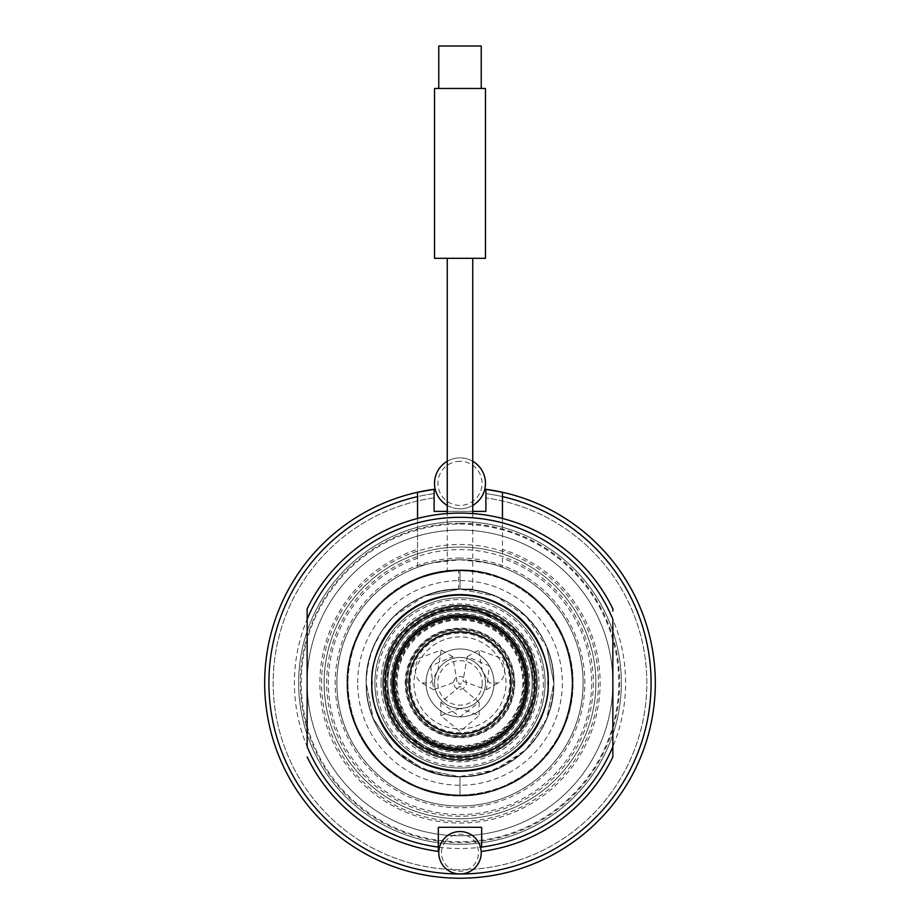 <?xml version="1.0" encoding="UTF-8"?>
<svg xmlns="http://www.w3.org/2000/svg" width="920" height="920" viewBox="0 0 920 920"><rect width="100%" height="100%" fill="white"/><g stroke="black" fill="none" stroke-linecap="round" stroke-linejoin="round"><path stroke-width="0.69" stroke-dasharray="4.6 3.45" d="M386.687 682.928A73.312 73.312 0 0 0 460 756.24A73.312 73.312 0 0 0 533.312 682.928A73.312 73.312 0 0 0 460 609.615A73.312 73.312 0 0 0 386.687 682.928A73.312 73.312 0 0 1 460 609.615A73.312 73.312 0 0 1 533.312 682.928A73.312 73.312 0 0 1 460 756.24A73.312 73.312 0 0 1 386.687 682.928M382.72 682.928A77.28 77.28 0 0 1 460 605.647A77.28 77.28 0 0 1 537.28 682.928A77.28 77.28 0 0 1 460 760.207A77.28 77.28 0 0 1 382.72 682.928A77.28 77.28 0 0 1 460 605.647A77.28 77.28 0 0 1 537.28 682.928A77.28 77.28 0 0 1 460 760.207A77.28 77.28 0 0 1 382.72 682.928A77.28 77.28 0 0 1 460 605.647A77.28 77.28 0 0 1 537.28 682.928A77.28 77.28 0 0 1 460 760.207A77.28 77.28 0 0 1 382.72 682.928A77.28 77.28 0 0 1 460 605.647A77.28 77.28 0 0 1 537.28 682.928A77.28 77.28 0 0 1 460 760.207A77.28 77.28 0 0 1 382.72 682.928A77.28 77.28 0 0 1 460 605.647A77.28 77.28 0 0 1 537.28 682.928A77.28 77.28 0 0 1 460 760.207A77.28 77.28 0 0 1 382.72 682.928A77.28 77.28 0 0 1 460 605.647A77.28 77.28 0 0 1 537.28 682.928A77.28 77.28 0 0 1 460 760.207A77.28 77.28 0 0 1 382.72 682.928M545.088 682.928A85.088 85.088 0 0 1 460 768.016A85.088 85.088 0 0 1 374.911 682.928A85.088 85.088 0 0 1 460 597.827A85.088 85.088 0 0 1 545.088 682.928A85.088 85.088 0 0 1 460 768.016A85.088 85.088 0 0 1 374.911 682.928A85.088 85.088 0 0 1 460 597.827A85.088 85.088 0 0 1 545.088 682.928A85.088 85.088 0 0 0 460 597.827A85.088 85.088 0 0 0 374.911 682.928M366.16 682.928C366.286 695.888 368.667 707.882 373.324 718.888C378.338 730.698 385.1 740.83 393.633 749.271C402.787 758.264 412.942 765.049 424.085 769.626C436.011 774.433 447.982 776.813 460 776.768L460 795.443C399.878 796.996 345.931 743.049 347.472 682.928C345.931 622.794 399.866 568.847 460 570.4C520.122 568.847 574.068 622.794 572.528 682.928C574.068 743.049 520.122 796.996 460 795.443L460 776.768L460 795.443C382.916 798.617 323.587 709.883 356.04 639.86C382.616 567.41 487.289 546.583 539.568 603.359C596.332 655.638 575.517 760.299 503.056 786.876C433.032 819.317 344.298 760.035 347.472 682.928C344.298 605.808 433.032 546.526 503.056 578.967C575.517 605.544 596.332 710.206 539.568 762.484C487.289 819.26 382.616 798.445 356.04 725.983C323.587 655.96 382.916 567.226 460 570.4C537.107 567.226 596.401 655.96 563.96 725.983C537.384 798.433 432.722 819.26 380.431 762.484C323.667 710.206 344.482 605.544 416.944 578.967C486.967 546.526 575.702 605.808 572.528 682.928C575.702 760.035 486.967 819.317 416.944 786.876C344.482 760.299 323.667 655.638 380.431 603.359C432.71 546.583 537.384 567.41 563.96 639.86C596.401 709.883 537.119 798.617 460 795.443C399.878 796.996 345.931 743.049 347.472 682.928C345.931 622.794 399.866 568.847 460 570.4C520.122 568.847 574.068 622.794 572.528 682.928C574.068 743.049 520.122 796.996 460 795.443L469.683 795.018L460 795.443L460 776.768C447.879 776.802 435.919 774.421 424.085 769.614C412.884 765.026 402.741 758.241 393.645 749.282C385.089 740.784 378.304 730.641 373.301 718.831C368.655 707.756 366.275 695.784 366.16 682.928L366.16 682.686C366.148 670.933 368.437 659.283 373.014 647.726L381.754 631.12L393.645 616.572L400.085 610.696L411.343 602.681L424.085 596.229L460 589.087A93.84 93.84 0 0 1 553.84 682.928A93.84 93.84 0 0 1 460 776.768A93.84 93.84 0 0 1 366.16 682.928C364.837 634.708 407.238 589.363 457.481 589.122C507.472 586.293 555.082 630.832 553.84 682.928L546.56 719.152L525.884 749.754L494.983 769.994L458.678 776.756L422.567 768.97L392.322 747.925L373.002 718.106L366.16 682.928A93.84 93.84 0 0 1 460 589.087A93.84 93.84 0 0 1 553.84 682.928C553.449 657.018 544.191 634.8 526.067 616.273L519.834 610.638L508.656 602.681L495.914 596.229L460 589.087L495.914 596.229L526.366 616.572L546.698 647.024L553.84 682.928C555.128 733.067 510.14 778.044 460 776.768C409.86 778.044 364.872 733.067 366.16 682.928L373.301 718.842L393.633 749.271C437.874 785.645 482.126 785.645 526.366 749.271L546.664 718.899L553.84 682.928C555.139 632.799 510.151 587.788 460 589.087L424.108 596.217C387.331 613.456 368.011 642.356 366.16 682.928C364.872 632.776 409.86 587.799 460 589.087C510.14 587.799 555.128 632.776 553.84 682.928C555.128 733.067 510.14 778.044 460 776.768C443.325 776.687 427.742 772.524 413.252 764.29C398.739 755.849 387.228 744.372 378.741 729.859C387.216 744.372 398.716 755.849 413.252 764.29C427.731 772.512 443.313 776.675 460 776.768C409.837 778.044 364.872 733.044 366.16 682.928C366.24 699.671 370.426 715.323 378.741 729.859C370.449 715.346 366.263 699.694 366.16 682.928C366.539 708.676 375.705 730.802 393.645 749.282L424.074 769.614C469.913 790.004 528.701 765.658 546.698 718.831L553.84 682.928C553.759 666.183 549.573 650.543 541.27 636.007C522.537 605.9 495.443 590.26 460 589.087C424.557 590.26 397.463 605.9 378.729 636.007C370.426 650.543 366.24 666.183 366.16 682.928C364.872 632.741 409.906 587.765 460.046 589.087C510.197 587.834 555.128 632.822 553.84 682.928L546.675 646.967C528.666 600.173 469.901 575.851 424.085 596.229L393.656 616.561C375.705 635.042 366.539 657.168 366.16 682.928C366.24 666.183 370.426 650.543 378.729 636.007C397.509 605.866 424.603 590.226 460 589.087C495.477 590.272 522.572 605.912 541.27 636.007C549.516 650.336 553.702 665.976 553.84 682.928C555.128 733.194 509.967 778.147 459.827 776.768C409.676 777.94 364.872 732.941 366.16 682.928C364.872 632.649 410.032 587.696 460.172 589.087C510.324 587.903 555.128 632.914 553.84 682.928C552.655 718.451 536.958 745.568 506.747 764.29C536.958 745.568 552.655 718.451 553.84 682.928L553.84 682.928C555.128 733.182 509.979 778.136 459.85 776.768C409.699 777.952 364.872 732.952 366.16 682.928C366.091 670.875 368.483 658.881 373.324 646.956C377.913 635.8 384.686 625.669 393.633 616.572C402.12 608.028 412.263 601.243 424.085 596.229C435.171 591.583 447.143 589.191 460 589.087C472.041 589.03 484.012 591.41 495.914 596.229C507.092 600.817 517.247 607.591 526.355 616.572C534.945 625.117 541.731 635.26 546.698 647.013C551.367 658.179 553.748 670.151 553.84 682.928C553.886 694.968 551.505 706.939 546.698 718.831C542.144 729.951 535.371 740.106 526.355 749.282C517.879 757.815 507.736 764.6 495.914 769.614C484.771 774.283 472.799 776.664 460 776.768C475.284 775.824 478.952 776.054 496.248 769.476L508.576 763.209L519.811 755.228L526.044 749.593C544.122 731.135 553.38 708.998 553.84 683.169L553.84 682.928C553.874 695.025 551.494 706.997 546.698 718.831C542.098 730.043 535.313 740.186 526.355 749.282C517.845 757.85 507.702 764.623 495.914 769.614C484.817 774.272 472.845 776.652 460 776.768C476.675 776.687 492.257 772.524 506.747 764.29C492.384 772.489 476.801 776.652 460 776.768L424.085 769.614L411.343 763.163L400.085 755.147L393.645 749.282L373.014 718.117C368.563 707.227 366.286 695.577 366.16 683.157L366.16 682.928C364.883 632.719 409.917 587.788 460 589.087C472.063 589.042 484.035 591.422 495.914 596.229C507.035 600.771 517.189 607.556 526.355 616.572C534.888 625.036 541.673 635.179 546.698 647.013C551.356 658.133 553.736 670.105 553.84 682.928A93.84 93.84 0 0 1 460 776.768A93.84 93.84 0 0 1 366.16 682.928C366.114 670.898 368.494 658.927 373.301 647.013C377.878 635.846 384.663 625.703 393.645 616.572C402.19 607.982 412.332 601.197 424.085 596.229C435.263 591.56 447.235 589.179 460 589.087A93.84 93.84 0 0 1 553.84 682.928A93.84 93.84 0 0 1 460 776.768A93.84 93.84 0 0 1 366.16 682.928A93.84 93.84 0 0 1 460 589.087L460 570.4C537.107 567.226 596.401 655.96 563.96 725.983C537.384 798.433 432.722 819.26 380.431 762.484C323.667 710.206 344.482 605.544 416.944 578.967C486.967 546.526 575.702 605.808 572.528 682.928C575.702 760.035 486.967 819.317 416.944 786.876C344.482 760.299 323.667 655.638 380.431 603.359C432.71 546.583 537.384 567.41 563.96 639.86C596.401 709.883 537.119 798.617 460 795.443C382.916 798.617 323.587 709.883 356.04 639.86C382.616 567.41 487.289 546.583 539.568 603.359C596.332 655.638 575.517 760.299 503.056 786.876C433.032 819.317 344.298 760.035 347.472 682.928C344.298 605.808 433.032 546.526 503.056 578.967C575.517 605.544 596.332 710.206 539.568 762.484C487.289 819.26 382.616 798.445 356.04 725.983C323.84 656.42 382.11 568.157 458.712 570.411L458.447 589.087L460 589.087L460 570.4L460 589.087L472.742 589.087L460 589.087L460 570.4C443.957 571.205 443.52 571.216 458.712 570.411L447.258 571.124L447.258 513.555M417.542 549.389L417.542 553.851A135.873 135.873 0 0 0 324.127 682.928A135.873 135.873 0 0 1 460 547.043A135.873 135.873 0 0 1 595.872 682.928A135.873 135.873 0 0 1 460 818.8A135.873 135.873 0 0 1 417.542 553.851A135.873 135.873 0 0 1 595.872 682.928A135.873 135.873 0 0 0 502.458 553.851L502.458 522.859A165.6 165.6 0 0 1 612.858 619.229L612.858 746.614A165.6 165.6 0 0 1 481.654 847.101L481.654 827.287L438.345 827.287L438.345 847.101A165.6 165.6 0 0 1 307.142 746.614L307.142 619.229A165.6 165.6 0 0 1 417.542 522.859L417.542 549.389A140.127 140.127 0 0 0 346.46 765.049A140.127 140.127 0 0 0 573.539 765.049A140.127 140.127 0 0 0 502.458 549.389M324.127 682.928A135.873 135.873 0 0 0 460 818.8A135.873 135.873 0 0 0 595.872 682.928A135.873 135.873 0 0 1 460 818.8A135.873 135.873 0 0 1 324.127 682.928A135.873 135.873 0 0 1 460 547.043A135.873 135.873 0 0 1 595.872 682.928A135.873 135.873 0 0 1 460 818.8A135.873 135.873 0 0 1 324.127 682.928M307.142 608.89A169.843 169.843 0 0 1 612.858 608.89M371.68 682.928A88.32 88.32 0 0 1 460 594.607A88.32 88.32 0 0 1 548.32 682.928A88.32 88.32 0 0 1 460 771.247A88.32 88.32 0 0 1 371.68 682.928M438.345 851.38A169.843 169.843 0 0 1 307.142 756.953A169.843 169.843 0 0 0 438.345 851.38M612.858 756.953A169.843 169.843 0 0 1 481.654 851.38A169.843 169.843 0 0 0 612.858 756.953M526.665 682.928A66.665 66.665 0 0 1 460 749.593A66.665 66.665 0 0 1 393.334 682.928A66.665 66.665 0 0 1 460 616.262A66.665 66.665 0 0 1 526.665 682.928M409.043 682.928A50.956 50.956 0 0 1 460 631.971A50.956 50.956 0 0 1 510.956 682.928A50.956 50.956 0 0 1 460 733.872A50.956 50.956 0 0 1 409.043 682.928A50.956 50.956 0 0 0 460 733.872A50.956 50.956 0 0 0 510.956 682.928A50.956 50.956 0 0 0 460 631.971A50.956 50.956 0 0 0 409.043 682.928A50.956 50.956 0 0 1 460 631.971A50.956 50.956 0 0 1 510.956 682.928A50.956 50.956 0 0 1 460 733.872A50.956 50.956 0 0 1 409.043 682.928A50.956 50.956 0 0 1 460 631.971A50.956 50.956 0 0 1 510.956 682.928A50.956 50.956 0 0 0 460 631.971A50.956 50.956 0 0 0 409.043 682.928A50.956 50.956 0 0 0 460 733.872A50.956 50.956 0 0 0 510.956 682.928A50.956 50.956 0 0 1 460 733.872A50.956 50.956 0 0 1 409.043 682.928A50.956 50.956 0 0 0 460 733.872A50.956 50.956 0 0 0 510.956 682.928M426.029 682.928A33.971 33.971 0 0 1 460 648.956A33.971 33.971 0 0 1 493.971 682.928A33.971 33.971 0 0 1 460 716.887A33.971 33.971 0 0 1 426.029 682.928A33.971 33.971 0 0 1 460 648.956A33.971 33.971 0 0 1 493.971 682.928A33.971 33.971 0 0 1 460 716.887A33.971 33.971 0 0 1 426.029 682.928A33.971 33.971 0 0 1 460 648.956A33.971 33.971 0 0 1 493.971 682.928M430.617 665.953L433.63 689.758L457.044 681.214L452.743 656.673L430.617 665.953M460 686.331L440.887 702.339L460 716.852L479.113 702.339L460 686.331M460 708.4L440.887 715.61L460 731.469L479.113 715.61L460 708.4A25.472 25.472 0 0 1 434.527 682.928A25.472 25.472 0 0 0 460 708.4A25.472 25.472 0 0 0 485.472 682.928A25.472 25.472 0 0 1 460 708.4M437.931 670.185L441.243 650.026L417.956 658.651C413.54 669.978 414.828 678.063 421.797 682.928L430.709 682.928L437.931 670.185A25.472 25.472 0 0 1 482.068 670.185L489.291 682.928L498.203 682.928C505.172 678.097 506.448 670.001 502.044 658.651L478.756 650.026L482.068 670.185A25.472 25.472 0 0 1 485.472 682.928A25.472 25.472 0 0 0 460 657.443A25.472 25.472 0 0 0 434.527 682.928A25.472 25.472 0 0 1 437.931 670.185M462.955 681.214L486.369 689.758L489.382 665.953L467.256 656.661L462.955 681.214M461.276 682.928A1.276 1.276 0 0 1 460 684.192A1.276 1.276 0 0 1 458.723 682.928A1.276 1.276 0 0 1 460 681.651A1.276 1.276 0 0 1 461.276 682.928M502.458 518.466L502.458 522.859A165.6 165.6 0 0 0 417.542 522.859L417.542 518.466M434.102 493.614A191.072 191.072 0 0 0 269.364 695.899A191.072 191.072 0 0 0 459.988 874A21.229 21.229 0 0 0 481.229 852.771A21.229 21.229 0 0 0 460 831.542A21.229 21.229 0 0 0 438.771 852.771A21.229 21.229 0 0 0 476.445 866.192A21.229 21.229 0 0 0 460 831.542A21.229 21.229 0 0 0 440.818 861.867A21.229 21.229 0 0 0 460 874A191.072 191.072 0 0 1 269.364 695.899A191.072 191.072 0 0 1 434.102 493.614A191.072 191.072 0 0 0 299.023 785.864A191.072 191.072 0 0 0 620.977 785.864A191.072 191.072 0 0 0 485.898 493.614L485.898 511.382L434.102 511.382L434.102 489.325A195.327 195.327 0 0 0 295.343 787.98A195.327 195.327 0 0 0 624.657 787.98A195.327 195.327 0 0 0 485.898 489.325L485.898 493.614A191.072 191.072 0 0 1 502.458 496.627L502.458 553.851A135.873 135.873 0 0 1 569.825 762.921A135.873 135.873 0 0 1 350.175 762.921A135.873 135.873 0 0 1 417.542 553.851L417.542 567.341C420.049 564.753 434.205 562.235 460 559.785C485.806 562.235 499.962 564.753 502.458 567.341L502.458 558.325A131.629 131.629 0 0 1 566.122 760.806A131.629 131.629 0 0 1 353.878 760.806A131.629 131.629 0 0 1 417.542 558.325L417.542 496.627M472.742 511.382L447.258 511.382M417.542 567.341A123.142 123.142 0 0 0 460 806.058A123.142 123.142 0 0 0 502.458 567.341M417.542 492.269A195.327 195.327 0 0 0 298.425 792.672A195.327 195.327 0 0 0 621.575 792.672A195.327 195.327 0 0 0 502.458 492.269A195.327 195.327 0 0 1 621.575 792.672A195.327 195.327 0 0 1 298.425 792.672A195.327 195.327 0 0 1 417.542 492.269A195.327 195.327 0 0 0 298.425 792.672A195.327 195.327 0 0 0 621.575 792.672A195.327 195.327 0 0 0 502.458 492.269A195.327 195.327 0 0 1 621.575 792.672A195.327 195.327 0 0 1 298.425 792.672A195.327 195.327 0 0 1 417.542 492.269M460 806.058A123.142 123.142 0 0 1 336.858 682.928A123.142 123.142 0 0 1 460 559.785A123.142 123.142 0 0 1 583.142 682.928A123.142 123.142 0 0 1 460 806.058A123.142 123.142 0 0 0 583.142 682.928A123.142 123.142 0 0 0 460 559.785A123.142 123.142 0 0 0 336.858 682.928A123.142 123.142 0 0 0 460 806.058A123.142 123.142 0 0 0 583.142 682.928A123.142 123.142 0 0 0 460 559.785A123.142 123.142 0 0 0 336.858 682.928A123.142 123.142 0 0 0 460 806.058A123.142 123.142 0 0 1 336.858 682.928A123.142 123.142 0 0 1 460 559.785A123.142 123.142 0 0 1 583.142 682.928A123.142 123.142 0 0 1 460 806.058M434.102 497.892A186.829 186.829 0 0 0 302.703 783.736A186.829 186.829 0 0 0 617.297 783.736A186.829 186.829 0 0 0 485.898 497.892A186.829 186.829 0 0 1 617.297 783.736A186.829 186.829 0 0 1 302.703 783.736A186.829 186.829 0 0 1 434.102 497.892M460 835.785A152.858 152.858 0 0 0 612.858 682.928A152.858 152.858 0 0 0 460 530.058A152.858 152.858 0 0 0 307.142 682.928A152.858 152.858 0 0 0 460 835.785A152.858 152.858 0 0 0 612.858 682.928A152.858 152.858 0 0 0 460 530.058A152.858 152.858 0 0 0 307.142 682.928A152.858 152.858 0 0 0 460 835.785A152.858 152.858 0 0 0 612.858 682.928A152.858 152.858 0 0 0 460 530.058A152.858 152.858 0 0 0 307.142 682.928A152.858 152.858 0 0 0 460 835.785A152.858 152.858 0 0 0 612.858 682.928A152.858 152.858 0 0 0 460 530.058A152.858 152.858 0 0 0 307.142 682.928A152.858 152.858 0 0 0 460 835.785A152.858 152.858 0 0 0 612.858 682.928A152.858 152.858 0 0 0 460 530.058A152.858 152.858 0 0 0 307.142 682.928A152.858 152.858 0 0 0 460 835.785M460 521.571A161.356 161.356 0 0 0 298.643 682.928A161.356 161.356 0 0 0 460 844.272A161.356 161.356 0 0 0 621.356 682.928A161.356 161.356 0 0 0 460 521.571A161.356 161.356 0 0 0 298.643 682.928A161.356 161.356 0 0 0 460 844.272A161.356 161.356 0 0 0 621.356 682.928A161.356 161.356 0 0 0 460 521.571A161.356 161.356 0 0 0 298.643 682.928A161.356 161.356 0 0 0 460 844.272A161.356 161.356 0 0 0 621.356 682.928A161.356 161.356 0 0 0 460 521.571A161.356 161.356 0 0 0 298.643 682.928A161.356 161.356 0 0 0 460 844.272A161.356 161.356 0 0 0 621.356 682.928A161.356 161.356 0 0 0 460 521.571A161.356 161.356 0 0 0 298.643 682.928A161.356 161.356 0 0 0 460 844.272A161.356 161.356 0 0 0 621.356 682.928A161.356 161.356 0 0 0 460 521.571A161.356 161.356 0 0 0 298.643 682.928A161.356 161.356 0 0 0 460 844.272A161.356 161.356 0 0 0 621.356 682.928A161.356 161.356 0 0 0 460 521.571A161.356 161.356 0 0 0 298.643 682.928A161.356 161.356 0 0 0 460 844.272A161.356 161.356 0 0 0 621.356 682.928A161.356 161.356 0 0 0 460 521.571M434.527 258.313L485.472 258.313M460 589.087L458.447 589.087M434.527 88.458L485.472 88.458M460 88.458L481.229 88.458L460 88.458M438.771 46L481.229 46M527.942 682.928A67.942 67.942 0 0 1 460 750.858A67.942 67.942 0 0 1 392.058 682.928A67.942 67.942 0 0 1 460 614.985A67.942 67.942 0 0 1 527.942 682.928A67.942 67.942 0 0 1 460 750.858A67.942 67.942 0 0 1 392.058 682.928A67.942 67.942 0 0 1 460 614.985A67.942 67.942 0 0 1 527.942 682.928A67.942 67.942 0 0 0 460 614.985A67.942 67.942 0 0 0 392.058 682.928A67.942 67.942 0 0 0 460 750.858A67.942 67.942 0 0 0 527.942 682.928A67.942 67.942 0 0 1 460 750.858A67.942 67.942 0 0 1 392.058 682.928A67.942 67.942 0 0 1 460 614.985A67.942 67.942 0 0 1 527.942 682.928A67.942 67.942 0 0 0 460 614.985A67.942 67.942 0 0 0 392.058 682.928A67.942 67.942 0 0 1 460 614.985A67.942 67.942 0 0 1 527.942 682.928A67.942 67.942 0 0 1 460 750.858A67.942 67.942 0 0 1 392.058 682.928A67.942 67.942 0 0 1 460 614.985A67.942 67.942 0 0 1 527.942 682.928A67.942 67.942 0 0 1 460 750.858A67.942 67.942 0 0 1 392.058 682.928A67.942 67.942 0 0 0 460 750.858A67.942 67.942 0 0 0 527.942 682.928A67.942 67.942 0 0 1 460 750.858A67.942 67.942 0 0 1 392.058 682.928A67.942 67.942 0 0 1 460 614.985A67.942 67.942 0 0 1 527.942 682.928A67.942 67.942 0 0 1 460 750.858A67.942 67.942 0 0 1 392.058 682.928A67.942 67.942 0 0 1 460 614.985A67.942 67.942 0 0 1 527.942 682.928M511.382 682.928A51.382 51.382 0 0 1 460 734.298A51.382 51.382 0 0 1 408.618 682.928A51.382 51.382 0 0 1 460 631.545A51.382 51.382 0 0 1 511.382 682.928A51.382 51.382 0 0 1 460 734.298A51.382 51.382 0 0 1 408.618 682.928A51.382 51.382 0 0 1 460 631.545A51.382 51.382 0 0 1 511.382 682.928M514.774 682.928A54.774 54.774 0 0 0 460 628.153A54.774 54.774 0 0 0 405.225 682.928A54.774 54.774 0 0 0 460 737.702A54.774 54.774 0 0 0 514.774 682.928M394.611 682.928A65.389 65.389 0 0 0 460 748.317A65.389 65.389 0 0 0 525.389 682.928A65.389 65.389 0 0 0 460 617.527A65.389 65.389 0 0 0 394.611 682.928A65.389 65.389 0 0 1 460 617.527A65.389 65.389 0 0 1 525.389 682.928A65.389 65.389 0 0 1 460 748.317A65.389 65.389 0 0 1 394.611 682.928A65.389 65.389 0 0 1 460 617.527A65.389 65.389 0 0 1 525.389 682.928A65.389 65.389 0 0 1 460 748.317A65.389 65.389 0 0 1 394.611 682.928A65.389 65.389 0 0 0 460 748.317A65.389 65.389 0 0 0 525.389 682.928M532.185 682.928A72.186 72.186 0 0 1 423.913 745.442A72.186 72.186 0 0 1 423.913 620.413A72.186 72.186 0 0 1 532.185 682.928A72.186 72.186 0 0 1 423.913 745.442A72.186 72.186 0 0 1 423.913 620.413A72.186 72.186 0 0 1 532.185 682.928L532.185 654.154A77.705 77.705 0 0 0 521.007 634.788L471.178 606.027A77.705 77.705 0 0 0 448.822 606.027L398.992 634.788A77.705 77.705 0 0 0 387.815 654.154L387.815 711.689A77.705 77.705 0 0 0 398.992 731.055L448.822 759.817L398.992 731.055A77.705 77.705 0 0 1 387.815 711.689L387.815 654.154A77.705 77.705 0 0 1 398.992 634.788L448.822 606.027A77.705 77.705 0 0 1 471.178 606.027L521.007 634.788A77.705 77.705 0 0 1 532.185 654.154L532.185 682.928M496.087 745.442L521.007 731.055A77.705 77.705 0 0 0 532.185 711.689A77.705 77.705 0 0 1 521.007 731.055L496.087 745.442M471.178 759.817A77.705 77.705 0 0 1 448.822 759.817A77.705 77.705 0 0 0 471.178 759.817M445.671 841.075A18.503 18.503 0 0 0 448.304 867.1A18.503 18.503 0 0 0 474.329 864.466A18.503 18.503 0 0 0 471.695 838.442A18.503 18.503 0 0 0 445.671 841.075M405.651 682.928A54.349 54.349 0 0 1 460 628.567A54.349 54.349 0 0 1 514.349 682.928A54.349 54.349 0 0 1 460 737.276A54.349 54.349 0 0 1 405.651 682.928M393.76 682.928A66.24 66.24 0 0 1 460 616.688A66.24 66.24 0 0 1 526.24 682.928A66.24 66.24 0 0 1 460 749.168A66.24 66.24 0 0 1 393.76 682.928A66.24 66.24 0 0 1 460 616.688A66.24 66.24 0 0 1 526.24 682.928A66.24 66.24 0 0 1 460 749.168A66.24 66.24 0 0 1 393.76 682.928A66.24 66.24 0 0 1 460 616.688A66.24 66.24 0 0 1 526.24 682.928A66.24 66.24 0 0 1 460 749.168A66.24 66.24 0 0 1 393.76 682.928A66.24 66.24 0 0 0 460 749.168A66.24 66.24 0 0 0 526.24 682.928A66.24 66.24 0 0 0 460 616.688A66.24 66.24 0 0 0 393.76 682.928A66.24 66.24 0 0 0 460 749.168A66.24 66.24 0 0 0 526.24 682.928A66.24 66.24 0 0 1 460 749.168A66.24 66.24 0 0 1 393.76 682.928A66.24 66.24 0 0 1 460 616.688A66.24 66.24 0 0 1 526.24 682.928A66.24 66.24 0 0 0 460 616.688A66.24 66.24 0 0 0 393.76 682.928M522.847 682.928A62.847 62.847 0 0 1 460 745.763A62.847 62.847 0 0 1 397.152 682.928A62.847 62.847 0 0 1 460 620.08A62.847 62.847 0 0 1 522.847 682.928M395.462 682.928A64.538 64.538 0 0 0 460 747.466A64.538 64.538 0 0 0 524.538 682.928A64.538 64.538 0 0 0 460 618.378A64.538 64.538 0 0 0 395.462 682.928A64.538 64.538 0 0 1 460 618.378A64.538 64.538 0 0 1 524.538 682.928A64.538 64.538 0 0 1 460 747.466A64.538 64.538 0 0 1 395.462 682.928M472.742 461.288A25.472 25.472 0 0 0 434.527 483.356A25.472 25.472 0 0 0 472.742 505.413M447.258 505.413A25.472 25.472 0 0 0 485.472 483.356A25.472 25.472 0 0 0 447.258 461.288M460 461.288A22.069 22.069 0 0 0 437.931 483.356A22.069 22.069 0 0 0 460 505.413A22.069 22.069 0 0 0 482.068 483.356A22.069 22.069 0 0 0 460 461.288M460 508.829A25.472 25.472 0 0 0 485.472 483.356A25.472 25.472 0 0 0 460 457.872A25.472 25.472 0 0 0 434.527 483.356A25.472 25.472 0 0 0 460 508.829A25.472 25.472 0 0 0 485.472 483.356A25.472 25.472 0 0 0 460 457.872A25.472 25.472 0 0 0 434.527 483.356A25.472 25.472 0 0 0 460 508.829M460 689.287A6.371 6.371 0 0 0 466.371 682.928A6.371 6.371 0 0 0 460 676.556A6.371 6.371 0 0 0 453.629 682.928A6.371 6.371 0 0 0 460 689.287A6.371 6.371 0 0 0 466.371 682.928A6.371 6.371 0 0 0 460 676.556A6.371 6.371 0 0 0 453.629 682.928A6.371 6.371 0 0 0 460 689.287M460 736.425A53.498 53.498 0 0 0 513.498 682.928A53.498 53.498 0 0 0 460 629.418A53.498 53.498 0 0 0 406.502 682.928A53.498 53.498 0 0 0 460 736.425A53.498 53.498 0 0 0 513.498 682.928A53.498 53.498 0 0 0 460 629.418A53.498 53.498 0 0 0 406.502 682.928A53.498 53.498 0 0 0 460 736.425A53.498 53.498 0 0 1 406.502 682.928A53.498 53.498 0 0 1 460 629.418M460 750.858A67.942 67.942 0 0 0 527.942 682.928A67.942 67.942 0 0 0 460 614.985A67.942 67.942 0 0 0 392.058 682.928A67.942 67.942 0 0 0 460 750.858A67.942 67.942 0 0 0 527.942 682.928A67.942 67.942 0 0 0 460 614.985A67.942 67.942 0 0 0 392.058 682.928A67.942 67.942 0 0 0 460 750.858A67.942 67.942 0 0 1 392.058 682.928A67.942 67.942 0 0 1 460 614.985M460 755.113A72.186 72.186 0 0 0 532.185 682.928A72.186 72.186 0 0 0 460 610.742A72.186 72.186 0 0 0 387.815 682.928A72.186 72.186 0 0 0 460 755.113M460 517.327A165.6 165.6 0 0 0 294.4 682.928A165.6 165.6 0 0 0 460 848.527A165.6 165.6 0 0 0 625.6 682.928A165.6 165.6 0 0 0 460 517.327M528.436 682.928A68.436 68.436 0 0 1 460 751.364A68.436 68.436 0 0 1 391.563 682.928A68.436 68.436 0 0 1 460 614.491A68.436 68.436 0 0 1 528.436 682.928A68.436 68.436 0 0 1 460 751.364A68.436 68.436 0 0 1 391.563 682.928A68.436 68.436 0 0 1 460 614.491A68.436 68.436 0 0 1 528.436 682.928M536.429 682.928A76.429 76.429 0 0 1 460 759.356A76.429 76.429 0 0 1 383.571 682.928A76.429 76.429 0 0 1 460 606.487A76.429 76.429 0 0 1 536.429 682.928A76.429 76.429 0 0 1 460 759.356A76.429 76.429 0 0 1 383.571 682.928A76.429 76.429 0 0 1 460 606.487A76.429 76.429 0 0 1 536.429 682.928M381.018 682.928A78.982 78.982 0 0 0 460 761.898A78.982 78.982 0 0 0 538.982 682.928A78.982 78.982 0 0 0 460 603.945A78.982 78.982 0 0 0 381.018 682.928M543.398 682.928A83.398 83.398 0 0 1 460 766.314A83.398 83.398 0 0 1 376.602 682.928A83.398 83.398 0 0 1 460 599.529A83.398 83.398 0 0 1 543.398 682.928M357.673 682.928A102.327 102.327 0 0 1 460 580.589A102.327 102.327 0 0 1 562.327 682.928A102.327 102.327 0 0 1 460 785.255A102.327 102.327 0 0 1 357.673 682.928M593.331 682.928A133.331 133.331 0 0 1 460 816.247A133.331 133.331 0 0 1 326.669 682.928A133.331 133.331 0 0 1 460 549.596A133.331 133.331 0 0 1 593.331 682.928M321.574 682.928A138.425 138.425 0 0 1 460 544.502A138.425 138.425 0 0 1 598.425 682.928A138.425 138.425 0 0 1 460 821.353A138.425 138.425 0 0 1 321.574 682.928M410.262 682.928A49.737 49.737 0 0 1 460 633.178A49.737 49.737 0 0 1 509.737 682.928A49.737 49.737 0 0 1 460 732.665A49.737 49.737 0 0 1 410.262 682.928M434.527 682.928A25.472 25.472 0 0 0 460 708.4A25.472 25.472 0 0 0 485.472 682.928A25.472 25.472 0 0 0 460 657.443A25.472 25.472 0 0 0 434.527 682.928M482.241 682.928A22.241 22.241 0 0 1 460 705.168A22.241 22.241 0 0 1 437.759 682.928A22.241 22.241 0 0 1 460 660.675A22.241 22.241 0 0 1 482.241 682.928M502.458 553.851A135.873 135.873 0 0 1 569.825 762.921A135.873 135.873 0 0 1 350.175 762.921A135.873 135.873 0 0 1 417.542 553.851M460 558.083A124.832 124.832 0 0 0 335.167 682.928A124.832 124.832 0 0 0 460 807.76A124.832 124.832 0 0 0 584.832 682.928A124.832 124.832 0 0 0 460 558.083M460.011 874A191.072 191.072 0 0 0 650.635 695.899A191.072 191.072 0 0 0 485.898 493.614M460 523.273A159.655 159.655 0 0 0 300.346 682.928A159.655 159.655 0 0 0 460 842.582A159.655 159.655 0 0 0 619.654 682.928A159.655 159.655 0 0 0 460 523.273M390.367 682.928A69.632 69.632 0 0 1 460 613.283A69.632 69.632 0 0 1 529.632 682.928A69.632 69.632 0 0 1 460 752.56A69.632 69.632 0 0 1 390.367 682.928M525.884 682.928A65.883 65.883 0 0 1 460 748.811A65.883 65.883 0 0 1 394.116 682.928A65.883 65.883 0 0 1 460 617.032A65.883 65.883 0 0 1 525.884 682.928M392.909 682.928A67.091 67.091 0 0 0 460 750.007A67.091 67.091 0 0 0 527.091 682.928A67.091 67.091 0 0 0 460 615.836A67.091 67.091 0 0 0 392.909 682.928M512.647 682.928A52.647 52.647 0 0 0 460 630.269A52.647 52.647 0 0 0 407.353 682.928A52.647 52.647 0 0 0 460 735.574A52.647 52.647 0 0 0 512.647 682.928M384.422 682.928A75.578 75.578 0 0 1 460 607.338A75.578 75.578 0 0 1 535.578 682.928A75.578 75.578 0 0 1 460 758.505A75.578 75.578 0 0 1 384.422 682.928M460 524.112A158.803 158.803 0 0 1 618.803 682.928A158.803 158.803 0 0 1 460 841.731A158.803 158.803 0 0 1 301.197 682.928A158.803 158.803 0 0 1 460 524.112M460 728.962A46.034 46.034 0 0 0 506.034 682.928A46.034 46.034 0 0 0 460 636.881A46.034 46.034 0 0 0 413.966 682.928A46.034 46.034 0 0 0 460 728.962M460 746.614A63.687 63.687 0 0 0 523.687 682.928A63.687 63.687 0 0 0 460 619.229A63.687 63.687 0 0 0 396.313 682.928A63.687 63.687 0 0 0 460 746.614M440.887 702.339L440.887 715.61M452.743 656.673L441.243 650.026M486.369 689.758L497.869 683.123M472.742 513.555L472.742 589.087M467.256 656.673L478.756 650.026M433.63 689.758L422.13 683.123M479.113 702.339L479.113 715.61"/><path stroke-width="1.38" d="M612.858 608.89A169.843 169.843 0 0 0 307.142 608.89L307.142 619.229L307.142 608.89A169.843 169.843 0 0 1 612.858 608.89L612.858 611.098M548.32 682.928A88.32 88.32 0 0 1 460 771.247A88.32 88.32 0 0 1 371.68 682.928A88.32 88.32 0 0 1 460 594.607A88.32 88.32 0 0 1 548.32 682.928M612.858 755.78L612.858 619.229A165.6 165.6 0 0 0 307.142 619.229L307.142 746.614A165.6 165.6 0 0 0 438.345 847.101L438.345 851.38A169.843 169.843 0 0 1 307.142 756.953M481.654 851.38A169.843 169.843 0 0 0 612.858 756.953L612.858 746.614A165.6 165.6 0 0 1 481.654 847.101L481.654 827.287L438.345 827.287L438.345 851.38M526.665 682.928A66.665 66.665 0 0 1 460 749.593A66.665 66.665 0 0 1 393.334 682.928A66.665 66.665 0 0 1 460 616.262A66.665 66.665 0 0 1 526.665 682.928M510.956 682.928A50.956 50.956 0 0 1 460 733.872A50.956 50.956 0 0 1 409.043 682.928A50.956 50.956 0 0 1 460 631.971A50.956 50.956 0 0 1 510.956 682.928M447.258 511.382L434.102 511.382L434.102 489.325L417.542 492.269A195.327 195.327 0 0 0 298.425 792.672A195.327 195.327 0 0 0 621.575 792.672A195.327 195.327 0 0 0 502.458 492.269L502.458 518.466M459.988 874A191.072 191.072 0 0 0 502.458 496.627A191.072 191.072 0 0 1 460 874A191.072 191.072 0 0 0 460.011 874L460 874A21.229 21.229 0 0 0 473.421 836.326A21.229 21.229 0 0 0 440.818 861.867A21.229 21.229 0 0 0 460 874A191.072 191.072 0 0 1 417.542 496.627L417.542 492.269A195.327 195.327 0 0 1 434.102 489.325A195.327 195.327 0 0 0 417.542 492.269A195.327 195.327 0 0 1 434.102 489.325A195.327 195.327 0 0 0 417.542 492.269L417.542 518.466M443.555 839.35A21.229 21.229 0 0 0 446.579 869.216A21.229 21.229 0 0 0 476.445 866.192A21.229 21.229 0 0 0 473.421 836.326A21.229 21.229 0 0 0 443.555 839.35M502.458 496.627L502.458 492.269L485.898 489.325L485.898 511.382L472.742 511.382M502.458 492.269A195.327 195.327 0 0 0 485.898 489.325A195.327 195.327 0 0 1 502.458 492.269A195.327 195.327 0 0 0 485.898 489.325A195.327 195.327 0 0 1 502.458 492.269M485.472 258.313L434.527 258.313L434.527 88.458L485.472 88.458L485.472 258.313M481.229 88.458L481.229 46L438.771 46L438.771 88.458M372.105 682.916C368.575 708.63 394.933 769.614 459.988 770.822C525.044 769.626 551.425 708.641 547.894 682.928C551.425 657.225 525.067 596.229 460.011 595.033C394.956 596.217 368.575 657.202 372.105 682.916M385.687 682.916C382.709 704.651 404.995 756.217 459.988 757.229C514.993 756.217 537.291 704.662 534.313 682.928C537.291 661.192 515.004 609.638 460.011 608.615C405.007 609.626 382.709 661.181 385.687 682.916M447.258 461.288A25.472 25.472 0 0 0 447.258 505.413M472.742 505.413A25.472 25.472 0 0 0 472.742 461.288M472.742 258.313L472.742 513.555M447.258 258.313L447.258 513.555"/></g></svg>

